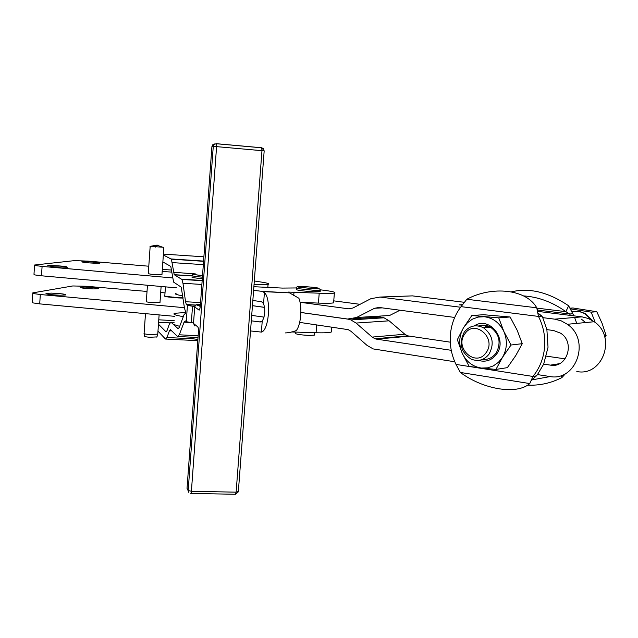 <?xml version="1.0" encoding="UTF-8"?>
<svg xmlns="http://www.w3.org/2000/svg" width="638" height="638" viewBox="0 0 638 638"><rect width="100%" height="100%" fill="white"/><g stroke="black" fill="none" stroke-linecap="round" stroke-linejoin="round"><path stroke-width="0.96" d="M197.876 339.392L194.662 339.017C190.866 338.435 189.422 337.909 190.347 337.438L190.363 337.135M202.294 278.71L197.692 278.248C192.923 277.674 191.105 277.227 192.237 276.924M314.359 334.671L314.319 335.141L309.207 335.428C300.019 334.934 295.434 334.184 295.434 333.172L295.522 332.087M320.196 291.295L313.784 291.757C302.268 291.04 296.503 290.258 296.479 289.421L296.558 288.352M478.38 360.398C486.092 362.536 492.337 360.183 497.122 353.34C507.505 338.108 488.708 315.866 474.313 325.898M482.488 359.401C487.934 359.872 492.408 357.83 495.909 353.293L496.587 352.28C501.277 342.12 499.243 333.754 490.486 327.174C486.587 325.029 482.607 324.63 478.54 325.97M486.698 325.635L484.425 327.709M486.164 327.557L488.214 326.106M463.507 327.733L471.833 315.515L498.733 317.836L503.86 331.481L511.038 345.014L502.457 357.4C507.138 349.185 507.609 340.548 503.86 331.481C499.53 322.74 492.967 317.828 484.162 316.735L478.101 317.094L472.391 319.159L467.423 322.796L463.507 327.733C459.025 335.803 458.578 344.273 462.175 353.133L457.334 339.679L463.507 327.733M481.427 368.054L487.504 367.855L493.294 365.917L498.398 362.352L502.457 357.4L495.949 369.418L481.427 368.054L469.145 366.403L462.175 353.133C466.282 361.746 472.702 366.714 481.427 368.054M163.017 247.209L150.002 246.396L157.155 245.072M161.948 274.691L153.806 274.683L148.263 273.726L150.161 246.499M157.761 334.129L149.619 334.583C145.384 334.168 143.55 333.722 144.116 333.251L145.48 313.649M160.002 302.388L151.852 302.595C147.609 302.197 145.767 301.814 146.325 301.463L147.458 285.258M144.204 333.674L144.659 336.074C144.132 336.505 145.767 336.904 149.563 337.279L156.916 336.912M485.255 326.863L485.534 325.388M511.333 291.869C529.309 287.499 548.417 292.148 568.649 305.801L573.889 315.85M574.623 317.477L576.744 323.394M572.852 313.752L569.694 314L570.412 315.419L581.984 316.855L554.701 319.152L542.731 317.636L546.886 329.631L553.64 330.524L560.587 333.195C575.492 342.239 566.991 368.549 550.411 365.127L543.688 364.123L537.459 374.594L549.358 376.436C576.146 382.218 590.995 340.086 567.341 324.287L561.288 320.874L554.701 319.152M484.728 327.685L486.961 325.699M543.688 364.123L548.026 347.279L546.886 329.631M542.731 317.636L541.989 316.145L538.48 316.416L536.757 307.803C526.438 289.166 492.121 285.617 466.801 299.27L461.067 306.647C454.95 314.686 451.401 323.952 450.412 334.432C449.567 344.935 451.433 354.927 455.995 364.418L460.357 372.448C482.878 389.308 516.708 395.225 529.771 383.566L532.937 376.452C539.557 368.325 543.424 358.747 544.549 347.734C545.482 336.681 543.456 326.241 538.48 316.416L461.067 306.647M252.831 300.506L261.492 301.662L263.574 303.552L264.411 292.547L261.692 291.311L253.605 290.338M250.527 330.947L261.389 332.087L262.226 321.121L259.355 321.895L251.292 320.81M285.409 332.916C288.767 332.821 292.411 332.023 296.343 330.54C301.048 324.383 302.436 306.854 298.871 298.233L288.121 292.068L319.215 293.193C327.135 293.544 332.191 293.504 334.376 293.073L334.567 293.025C336.314 292.228 331.529 291.151 320.212 289.804M333.849 301.957L333.594 302.835C331.401 303.329 326.345 303.417 318.426 303.098L300.043 302.308M163.336 255.001L171.399 259.188L174.206 274.683L181.91 279.444L182.97 283.288L185.546 301.726L186.32 304.509L187.436 305.379L186.256 321.696L193.545 323.011M194.757 306.599L187.436 305.379M66.591 266.756C62.995 265.974 49.429 265.185 47.73 265.663L54.174 266.851L67.341 267.242L66.591 266.756M51.463 293.121L45.96 293.384C45.976 294.214 50.697 294.828 60.124 295.227L65.539 294.963C66.36 294.533 64.215 294.062 59.095 293.552L51.463 293.121M183.09 298.026L182.5 298.05L183.026 297.611M181.678 298.018L180.785 298.018L180.817 297.579L181.934 297.603L181.678 298.018M179.908 297.978L178.903 297.946L178.935 297.515L180.147 297.563L179.908 297.978M178.002 297.89L176.917 297.842L176.949 297.412L178.225 297.475L178.002 297.89M176.024 297.771L174.9 297.707L174.924 297.268L176.216 297.364L176.024 297.771M172.898 297.539L172.93 297.101L174.19 297.212L174.158 297.651L166.047 296.63L166.079 296.191L164.692 296.215L164.572 295.601M82.135 261.708L81.871 261.747C82.071 262.29 86.489 262.8 95.118 263.255L99.887 263.199C99.672 262.657 95.285 262.146 86.72 261.692L82.135 261.708M85.045 287.06L80.197 287.26C80.38 287.985 84.79 288.536 93.403 288.918L98.18 288.719C98.842 288.344 96.793 287.929 92.024 287.459L85.045 287.06M34.54 265.368L33.981 274.308L34.739 274.914L41.494 275.791L42.092 266.413L35.329 265.567L34.564 265.017L74.439 260.623L88.02 261.133L148.782 266.213M32.777 293.336L32.219 302.133L32.977 302.898L39.715 303.879L40.306 294.525L33.567 293.584L32.809 292.866L72.788 285.96L86.353 286.279L147.027 291.438M464.225 332.167C458.562 343.451 460.899 352.447 471.243 359.17C478.229 361.81 484.154 360.143 489.011 354.186C494.586 343.738 492.767 334.942 483.548 327.788C475.996 324.168 469.552 325.627 464.225 332.167M591.889 320.22L585.054 313.88C580.947 311.575 576.632 310.81 572.134 311.559M592.877 320.826L584.871 313.425L580.125 311.687L574.328 311.304M464.855 333.865C474.656 318.617 497.169 338.299 486.052 352.702C475.908 367.807 453.985 347.989 464.855 333.865M166.438 296.71L166.47 296.271L167.212 296.845M167.714 296.925L167.738 296.495L168.687 296.63L168.655 297.069M169.245 297.141L169.277 296.71L170.37 296.837L170.338 297.276M170.992 297.348L171.024 296.917L172.22 297.037L172.188 297.475M182.548 298.026L182.572 297.611M180.985 298.01L181.017 297.587M179.262 297.946L179.286 297.531M177.412 297.858L177.444 297.436M175.514 297.739L175.546 297.316M173.616 297.587L173.648 297.164M171.797 297.42L171.821 296.997M170.099 297.236L170.131 296.814M168.591 297.037L168.615 296.622M166.047 296.598L165.473 296.495M174.9 297.707L174.158 297.651M176.917 297.842L176.184 297.802M178.903 297.946L178.193 297.914M180.785 298.018L180.115 297.994M182.5 298.05L181.902 298.042M40.306 294.525L184.414 307.691M570.436 308.138L572.908 307.971L596.801 311.727L591.203 312.157L595.254 322.549M570.922 308.959L591.203 312.157M604.377 335.748L606.1 335.54L602.168 323.538L596.801 311.727M604.888 337.422L606.1 335.54M42.092 266.413L172.571 277.929M254.036 284.62L268.064 284.381C269.994 283.87 267.968 283.136 261.979 282.179L254.315 280.975M171.821 272.099L162.18 271.485M174.517 316.328L39.715 303.879M41.494 275.791L176.543 287.85M460.612 307.245L379.993 297.053L370.861 298.704L352.894 308.026L348.452 308.808L300.434 302.324M300.905 312.461L347.622 319.04L356.522 317.509L374.554 308.266L379.124 307.46L454.695 317.445M400.026 310.22L389.579 315.499L356.522 317.509M537.356 311.328L570.412 315.419M379.993 297.053L412.467 295.88L463.81 302.237M461.896 305.06L459.177 304.844L462.103 304.693M462 304.876L461.154 304.924L461.936 304.98M454.782 361.77L373.174 348.914L367.01 345.365L350.996 331.305L348.196 329.647L299.669 322.397M450.269 342.175L407.618 335.843L404.827 334.232L389.132 320.818L384.036 317.804L375.862 316.328M409.038 336.186L376.492 339.137L375.04 338.778L372.169 337.087L404.827 334.232M576.808 371.507C602.695 376.946 617.034 336.768 594.193 321.735L588.348 318.498L581.984 316.855M376.492 339.137L451.257 350.31M565.164 358.867L546.463 356.156M389.132 320.818L356.068 323.059L350.844 319.917L347.885 319.072M356.068 323.059L372.169 337.087M252.441 305.642L264.579 307.349M333.937 300.873L360.039 304.318M189.247 322.453L184.079 322.174L179.278 334.798L198.139 335.763M158.463 324.216L165.976 331.8L166.989 330.723L169.405 323.921L170.992 322.214L178.082 328.69L179.246 327.517L184.031 314.757L185.905 312.811L184.502 308.298L181.24 287.18L173.608 282.108L170.785 266.413L162.849 261.947M184.079 322.174L185.323 320.922L186.256 321.696M171.726 330.891L169.405 330.771L166.989 337.502L165.457 339.049L157.977 331.106M179.278 334.798L177.523 336.481L170.466 329.671L169.405 330.771M179.685 326.353L173.361 324.375M257.266 316.193L251.707 315.379M296.694 287.945L282.315 288.081L253.876 286.717M182.787 295.817C176.176 294.724 173.967 293.855 176.16 293.225M331.345 330.803L331.242 332.047C329.041 332.741 323.976 332.98 316.065 332.749L291.55 331.959M185.626 312.492L174.732 313.29C172.364 314.191 175.235 315.3 183.329 316.631M262.226 321.121C265.073 316.017 265.52 310.156 263.574 303.552M264.411 292.547C271.421 298.712 268.973 330.516 261.389 332.087M257.712 316.209L264.044 317.134M252.441 305.69L264.587 307.396M300.905 312.508L347.614 319.088M455.995 364.418L532.937 376.452L536.462 375.83L537.459 374.594M536.462 375.83L530.976 380.742M466.801 299.27L536.757 307.803L537.842 311.081M538.687 313.641L541.989 316.145M565.667 373.477L561.895 377.6L561.193 375.463M561.895 377.6C550.889 383.183 539.477 385.687 527.674 385.113M550.195 376.556L531.534 379.977M523.567 295.904C538.432 296.901 552.532 302.149 565.866 311.663L568.649 305.801M537.491 310.036L569.694 314L565.866 311.663L536.861 308.114M495.949 369.418L507.354 367.655L515.751 355.581L522.267 343.675L517.139 330.197L510.105 316.982L483.524 314.717L471.833 315.515M510.105 316.982L498.733 317.836M522.267 343.675L511.038 345.014M200.276 306.184L197.134 304.406L195.651 305.084L194.702 306.982L199.136 310.124C199.662 310.14 200.077 308.449 200.38 305.052L211.92 146.573L212.901 144.611L214.759 143.933M197.573 304.39L200.412 304.549M263.558 148.774L261.684 147.761M211.912 146.604L213.267 146.341L188.186 490.518L187.03 488.437L198.322 333.299C198.522 329.838 198.386 327.733 197.908 326.999L193.513 323.45L194.853 325.986M216.378 143.694L261.636 147.753L261.979 150.56L236.132 492.169L191.4 491.276L216.593 146.517L216.338 143.694L214.256 144.363L213.267 146.341L264.22 150.879M238.397 491.523L236.132 492.169L235.462 494.275L190.977 493.413M190.355 493.318L191.137 493.046L191.4 491.276L188.186 490.518L188.864 492.504M188.178 490.813L187.046 488.23M202.525 275.544C194.239 274.731 191.863 274.188 195.387 273.917L173.568 272.282M202.023 275.504L201.576 275.472M202.525 275.56C189.749 274.547 193.673 273.136 192.349 275.409C191.217 275.712 193.035 276.142 197.804 276.725L202.406 277.179M318.107 288.049C320.483 288.655 318.896 288.862 313.354 288.671L298.919 287.204C292.507 285.856 312.445 286.749 318.107 288.049M320.164 291.686L320.284 290.226C320.699 288.934 318.697 288.44 314.263 288.735L298.759 287.204C297.348 286.398 296.63 286.653 296.59 287.961L297.483 288.607L313.896 290.29L320.284 290.226L320.18 289.788M155.736 247.145L156.908 245.175L163.511 247.528M318.426 303.098L319.215 293.193M192.517 306.32L191.328 322.716M579.679 316.568L574.782 315.962M581.441 319.159L585.588 322.557M160.696 292.531L165.011 292.914M382.266 307.875L374.554 308.266M559.566 363.652L550.411 365.127M353.253 318.737L380.894 317.022M158.774 319.813L174.206 320.643M197.788 340.668L166.127 339.081M165.976 331.8L166.398 331.816M169.812 322.94L158.591 322.349M166.989 337.502L193.537 338.842M198.011 337.526L178.273 336.521M174.086 322.381L170.992 322.214M178.082 328.69L178.552 328.714M201.879 284.444L182.97 283.288M185.546 301.726L200.555 302.587M199.144 305.411L197.238 305.307M195.483 305.203L186.495 304.693M162.323 269.443L171.558 270.034M163.767 262.457L162.818 262.393M171.143 258.948L203.578 261.094M203.889 256.811L163.4 254.107M203.323 264.634L172.3 262.609M181.623 279.165L202.166 280.441M192.309 275.967L174.365 274.842M293.743 295.434L294.014 292.013M261.692 291.311L288.536 292.81M316.687 324.894L316.065 332.749M259.355 321.895L260.727 321.943M529.771 383.566L460.357 372.448M193.513 323.37L194.71 306.91M197.908 326.999L198.338 328.698M199.136 310.124L199.973 308.306M200.236 306.535L197.134 304.406L195.061 305.809M163.87 247.504L161.94 274.898M159.117 314.909L157.738 334.487L156.82 337.183M161.119 286.478L159.978 302.667M333.594 302.835L334.376 293.073M585.054 313.88L585.62 313.832M164.835 295.434L165.441 286.861M490.486 327.174L483.548 327.788M268.064 284.381L267.832 287.387M160.696 292.483L165.019 292.874M375.04 338.778L407.618 335.843M594.193 321.735L567.341 324.287M384.036 317.804L350.844 319.917M169.844 322.884L158.599 322.286M198.873 305.227L197.278 305.139M195.643 305.044L186.32 304.509M192.317 275.823L174.206 274.683M171.399 259.188L203.562 261.309M181.91 279.444L202.15 280.704M331.64 327.087L331.242 332.047M262.92 291.622L289.365 292.85M541.909 316.073C541.63 316.592 540.203 315.475 537.619 312.732L537.619 312.732M314.518 332.701L314.319 335.141M212.821 144.674L216.434 143.741L261.755 147.809L264.18 150.823L238.333 491.834L235.637 494.29M187.109 488.588L188.178 490.694"/></g></svg>
